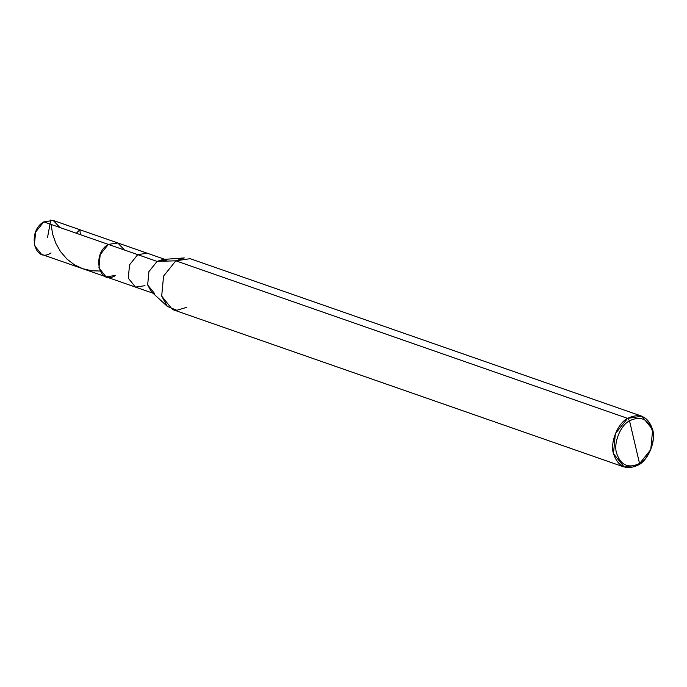 <?xml version="1.0" encoding="UTF-8"?>
<svg xmlns="http://www.w3.org/2000/svg" width="687" height="687" viewBox="0 0 687 687"><rect width="100%" height="100%" fill="white"/><g stroke="black" fill="none" stroke-linecap="round" stroke-linejoin="round"><path stroke-width="1.03" d="M115.631 275.435C98.988 286.616 91.311 253.881 108.348 244.409L43.77 221.884L53.311 220.467L117.898 242.983L108.348 244.409L117.786 242.949L124.493 250.034L117.786 242.949L108.348 244.409L100.182 254.611L98.937 267.93L106.09 276.852L115.631 275.435C98.988 286.616 91.311 253.881 108.348 244.409L117.898 242.983L147.25 253.228L137.709 254.645L108.348 244.409L137.709 254.645L147.25 253.228L164.777 259.334M59.906 227.509L53.208 220.424L43.77 221.884C26.733 231.356 34.41 264.091 51.044 252.919M106.09 276.852L41.503 254.336L34.35 245.405L35.604 232.086L43.77 221.884L108.348 244.409L100.182 254.611L98.937 267.93L106.09 276.852L135.442 287.097L144.991 285.68M166.632 259.978L157.083 261.404L175.812 260.811L627.6 418.366L615.354 433.677L613.474 453.652L624.2 467.04L638.524 464.919L639.537 463.485C628.39 468.774 620.73 465.331 616.574 453.162C613.293 443.098 620.421 425.313 629.524 420.813L639.537 463.485C648.64 458.993 655.767 441.209 652.487 431.144C648.322 418.976 640.67 415.532 629.524 420.813L627.6 418.366L175.812 260.811L157.083 261.404L137.709 254.645L129.542 264.847L128.289 278.166L135.442 287.097L128.289 278.166L129.542 264.847L137.709 254.645L157.083 261.404L162.742 259.48L184.296 257.934L175.812 260.811L190.127 258.681L641.924 416.236L627.6 418.366C639.76 412.604 648.116 416.356 652.65 429.633C656.231 440.607 648.459 460.015 638.524 464.919L650.769 449.607L652.65 429.633L641.924 416.236M629.524 420.813C640.67 415.532 648.322 418.976 652.487 431.144C655.767 441.209 648.64 458.993 639.537 463.485L629.524 420.813C620.421 425.313 613.293 443.098 616.574 453.162C620.73 465.331 628.39 468.774 639.537 463.485L638.524 464.919C626.364 470.681 618.017 466.928 613.474 453.652C609.901 442.668 617.665 423.269 627.6 418.366L629.524 420.813M624.2 467.04L172.411 309.485L161.685 296.097L163.558 276.114L175.812 260.811L163.558 276.114L161.685 296.097L167.379 306.445L151.458 291.82L147.662 284.925L148.916 271.605L157.083 261.404L148.916 271.605L147.662 284.925L154.815 293.847M167.379 306.445L176.808 310.266L186.735 307.355M76.317 233.237L79.855 229.724L80.405 234.662M47.54 237.401L50.786 219.96M51.096 224.434L52.641 234.164L55.905 243.473L60.533 251.605L66.974 259.093L74.248 264.684L82.586 268.66L91.577 270.772L99.993 271.013M135.442 287.097L152.961 293.203"/></g></svg>
